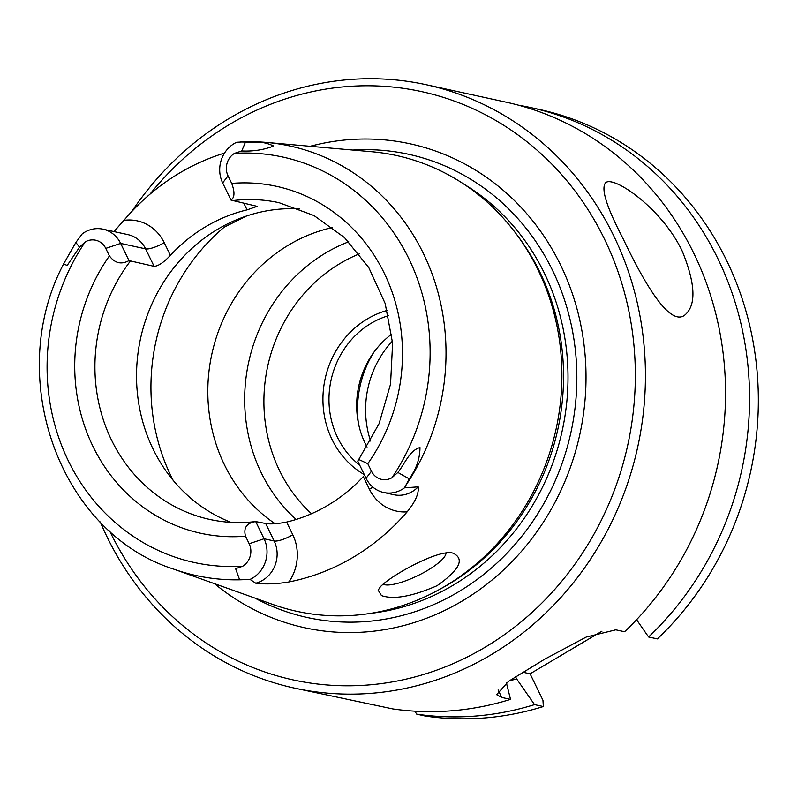<?xml version="1.0" encoding="UTF-8"?>
<svg xmlns="http://www.w3.org/2000/svg" width="798" height="798" viewBox="0 0 798 798"><rect width="100%" height="100%" fill="white"/><g stroke="black" fill="none" stroke-linecap="round" stroke-linejoin="round"><path stroke-width="1.2" d="M601.971 631.178L530.091 673.811L542.959 700.305L543.338 706.549A308.806 283.839 102.3 0 1 425.553 716.095L416.765 714.17L414.79 711.178M256.757 521.543L255.719 521.583C246.712 522.929 243.31 527.807 245.515 536.206L249.166 543.737L264.058 538.77A29.027 26.683 102.3 0 1 250.043 579.418L255.749 583.208A29.027 26.683 -77.7 0 0 274.163 540.974L264.058 538.77L255.719 521.583L265.674 523.498C270.492 524.316 277.475 523.847 286.612 522.072A162.124 149.017 -77.7 0 0 363.29 476.606L369.444 489.294A44.469 40.868 -77.7 0 0 407.13 511.867A221.954 204.009 -77.7 0 1 288.966 581.942C276.836 584.006 265.764 584.435 255.749 583.208M75.86 242.462L63.551 264.038L67.212 265.435L79.511 247.181L75.86 242.462L82.244 233.844A29.027 26.683 102.3 0 1 103.022 229.186A29.027 26.683 102.3 0 1 120.648 243.41L128.987 260.597L154.094 266.352C158.373 266.083 163.809 262.412 170.383 255.34A162.124 149.017 102.3 0 1 247.051 209.874L257.165 206.353L231.001 200.099L222.662 182.912A29.027 26.683 102.3 0 1 236.677 142.263L245.575 141.815C256.866 140.997 266.213 142.393 273.614 146.024C263.759 149.864 253.136 151.51 241.744 150.972L245.575 141.815M383.698 492.496L393.803 494.71A29.027 26.683 -77.7 0 0 418.202 486.87L404.476 487.837A29.027 26.683 102.3 0 1 383.698 492.496A29.027 26.683 102.3 0 1 366.073 478.271L357.733 461.084L358.691 459.439L367.798 463.688L371.459 471.219L366.073 478.271M113.984 231.58L123.919 220.348A223.879 205.784 102.3 0 1 224.507 153.096M418.202 486.87C418.98 493.573 415.289 501.902 407.13 511.867M383.06 584.176A35.511 9.107 154.1 0 0 384.656 584.744A35.511 9.107 154.1 0 0 420.825 574.121A35.511 9.107 154.1 0 0 445.992 553.064M380.456 586.69L378.152 590.141L381.464 595.587C393.564 599.817 412.087 596.525 437.025 585.722C459.219 570.171 464.785 559.428 453.733 553.473C441.474 547.618 392.097 574.53 380.456 586.69M231.001 200.099C234.702 197.595 234.931 192.019 231.699 183.4L228.038 175.859A16.678 15.332 102.3 0 1 234.492 153.366L241.744 150.972M404.476 487.837L409.234 478.86C416.356 468.965 419.938 458.531 419.967 447.558C409.464 450.351 404.636 464.266 397.843 472.456L391.988 477.713A16.678 15.332 102.3 0 1 371.459 471.219M79.511 247.181L85.226 241.884A16.678 15.332 102.3 0 1 105.755 248.387L109.416 255.919C114.852 263.24 121.376 264.806 128.987 260.597M249.166 543.737A16.678 15.332 102.3 0 1 242.722 566.231L235.609 568.655L239.52 579.508L250.043 579.418M242.742 141.884A219.839 202.064 102.3 0 1 266.722 142.453L371.629 151.72A233.275 214.413 102.3 0 1 516.426 234.163L518.7 237.235A230.063 211.46 102.3 0 1 442.012 588.066L438.661 589.902A233.275 214.413 102.3 0 1 272.667 604.405L173.465 569.054A219.839 202.064 102.3 0 0 248.058 579.458M516.426 234.163A233.275 214.413 102.3 0 1 438.661 589.902M515.568 676.714L516.615 678.879A281.504 258.742 102.3 0 1 509.234 680.864M131.74 211.58A308.806 283.839 102.3 0 1 426.371 84.748L506.471 102.254A308.806 283.839 102.3 0 1 717.751 322.013A308.806 283.839 102.3 0 1 624.585 631.737L615.787 629.822L586.151 637.093L544.525 659.278L508.605 681.293L496.635 694.689L501.743 697.452L510.53 699.377L506.391 682.859M648.594 636.994L657.382 638.909A308.806 283.839 102.3 0 0 750.559 329.185A308.806 283.839 102.3 0 0 539.268 109.426L530.48 107.511A308.806 283.839 102.3 0 1 741.771 327.26A308.806 283.839 102.3 0 1 648.594 636.994L636.565 619.707M516.615 678.879L534.54 704.624L543.338 706.549M522.8 672.215L530.091 673.811M510.53 699.377A308.806 283.839 102.3 0 1 392.756 708.923L294.472 688.115A308.806 283.839 102.3 0 1 106.972 536.735A308.806 283.839 102.3 0 1 100.269 521.942M173.106 480.256A196.867 180.947 -77.7 0 1 224.188 227.181L246.492 216.029M332.636 227.51A162.124 149.017 -77.7 0 0 224.388 464.685A162.124 149.017 -77.7 0 0 275.13 523.727M359.728 465.194A84.279 77.466 102.3 0 1 337.594 437.583A84.279 77.466 102.3 0 1 388.506 315.669M387.19 310.412A88.917 81.725 -77.7 0 0 323.848 386.023A88.917 81.725 -77.7 0 0 364.297 474.611M367.05 447.079A84.279 77.466 102.3 0 1 365.284 443.638A84.279 77.466 102.3 0 1 391.748 334.083M296.168 519.448A162.124 149.017 102.3 0 1 261.235 472.745A162.124 149.017 102.3 0 1 348.736 241.784M310.163 146.293A247.649 227.63 102.3 0 1 579.827 434.391A247.649 227.63 102.3 0 1 214.542 583.697M149.964 194.213A301.085 276.736 102.3 0 1 566.301 180.059A301.085 276.736 102.3 0 1 513.842 627.677A301.085 276.736 102.3 0 1 110.333 532.326A301.085 276.736 102.3 0 1 109.675 530.949M426.371 84.748A308.806 283.839 102.3 0 1 637.712 447.04A308.806 283.839 102.3 0 1 294.472 688.115M622.789 238.073C606.37 206.602 600.685 188.119 605.752 182.612C614.041 175.6 662.001 208.487 682.2 251.041C695.726 284.278 696.464 305.724 684.425 315.39C668.973 326.352 643.118 280.856 622.789 238.073M534.54 704.624A308.806 283.839 102.3 0 1 416.765 714.17M518.411 105.166A308.806 283.839 102.3 0 1 530.48 107.511M231.001 522.371A162.124 149.017 102.3 0 1 153.096 449.104A162.124 149.017 102.3 0 1 162.034 284.746A162.124 149.017 102.3 0 1 299.529 208.886M103.022 229.186L127.979 234.642A29.027 26.683 102.3 0 1 145.605 248.866L120.648 243.41L105.755 248.387M288.966 581.942A44.469 40.868 -77.7 0 0 292.776 534.76L286.612 522.072M123.919 220.348A44.469 40.868 102.3 0 1 164.218 242.652L170.383 255.34M247.051 209.874L243.789 203.161M372.836 487.079A15.441 3.96 -25.9 0 1 369.444 489.294M164.218 242.652A15.441 3.96 -25.9 0 1 145.605 248.866L154.094 266.352M265.674 523.498L274.163 540.974A15.441 3.96 154.1 0 0 292.776 534.76M228.038 175.859L222.662 182.912M397.843 472.456L409.234 478.86M235.609 568.655L239.52 579.508M501.743 697.452L498.112 689.981M242.722 566.231A207.5 190.722 102.3 0 1 68.299 460.795A207.5 190.722 102.3 0 1 85.226 241.884M245.515 536.206A177.565 163.201 102.3 0 1 92.867 446.222A177.565 163.201 102.3 0 1 109.416 255.919M234.492 153.366A207.5 190.722 102.3 0 1 408.915 258.801A207.5 190.722 102.3 0 1 391.988 477.713M231.699 183.4A177.565 163.201 102.3 0 1 384.337 273.375A177.565 163.201 102.3 0 1 367.798 463.688M392.446 341.055A94.184 86.573 -77.7 0 0 370.591 441.025M373.733 352.457A100.358 92.249 -77.7 0 0 358.342 422.86M311.489 513.722A152.857 140.498 102.3 0 1 279.529 470.571A152.857 140.498 102.3 0 1 359.29 253.894M352.836 150.064A237.096 217.924 102.3 0 1 570.919 432.446A237.096 217.924 102.3 0 1 254.901 598.071M464.236 184.378A230.063 211.46 102.3 0 1 562.251 430.551A230.063 211.46 102.3 0 1 370.462 613.373M232.338 200.657A162.124 149.017 102.3 0 1 279.17 202.722L314.003 215.56L344.507 237.605L368.766 267.539L385.175 303.509L392.606 343.24L390.541 384.167L379.1 423.608L359.02 459.01M256.068 521.493C240.487 523.458 225.106 522.79 209.924 519.478A162.124 149.017 102.3 0 1 111.491 440.007A162.124 149.017 102.3 0 1 130.323 261.155M240.228 141.984L266.722 142.453A219.839 202.064 102.3 0 1 429.643 267.51A219.839 202.064 102.3 0 1 405.274 486.221M63.551 264.038C4.03 377.314 59.421 532.565 173.465 569.054"/></g></svg>
